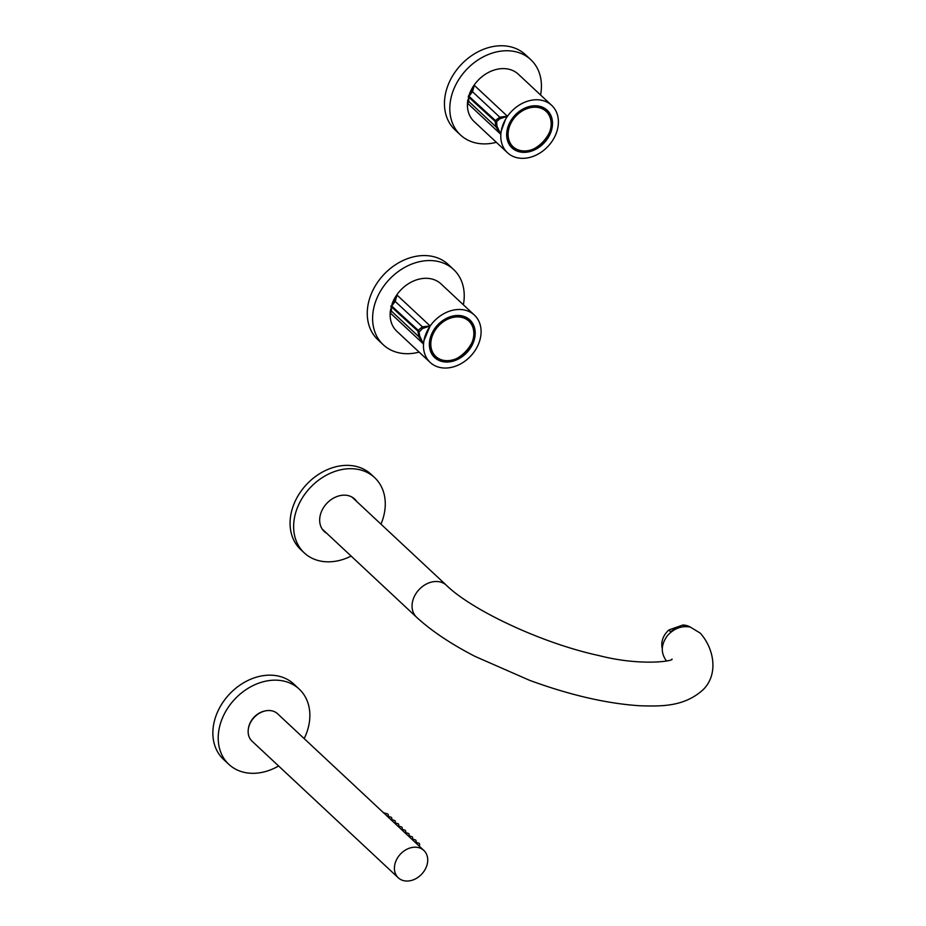 <?xml version="1.0" encoding="UTF-8"?>
<svg xmlns="http://www.w3.org/2000/svg" width="926" height="926" viewBox="0 0 926 926"><rect width="100%" height="100%" fill="white"/><g stroke="black" fill="none" stroke-linecap="round" stroke-linejoin="round"><path stroke-width="1.39" d="M540.564 94.984A51.509 40.188 133.1 0 0 530.795 59.681L525.436 54.68A51.509 40.188 133.1 0 0 460.905 64.878A51.509 40.188 133.1 0 0 455.106 129.953L460.454 134.953A51.509 40.188 133.1 0 0 478.638 143.472A51.509 40.188 133.1 0 0 496.336 142.315M530.795 59.681A51.509 40.188 133.1 0 0 466.253 69.878A51.509 40.188 133.1 0 0 460.454 134.953M463.37 304.793A51.509 40.188 133.1 0 0 453.601 269.489L448.242 264.489A51.509 40.188 133.1 0 0 383.711 274.686A51.509 40.188 133.1 0 0 377.912 339.761L383.26 344.761A51.509 40.188 133.1 0 0 401.444 353.281A51.509 40.188 133.1 0 0 419.142 352.123M453.601 269.489A51.509 40.188 133.1 0 0 389.059 279.687A51.509 40.188 133.1 0 0 383.26 344.761M505.503 119.396L501.232 131.006A32.387 25.268 133.1 0 0 500.839 134.328A32.387 25.268 133.1 0 0 507.471 152.721A32.387 25.268 133.1 0 0 548.053 146.308A32.387 25.268 133.1 0 0 551.699 105.379A32.387 25.268 133.1 0 0 505.503 119.396A32.387 25.268 133.1 0 0 501.232 131.006L500.781 134.282L495.966 126.85L495.04 120.843L499.727 117.139L507.413 116.259L505.503 119.396M467.908 99.684A32.387 25.268 133.1 0 0 467.48 103.156A32.387 25.268 133.1 0 0 474.112 121.549L507.471 152.721M551.699 105.379L518.34 74.219A32.387 25.268 133.1 0 0 506.904 68.86A32.387 25.268 133.1 0 0 469.343 94.313M469.899 93.549L474.332 85.354L472.491 91.697L468.406 97.068L468.869 101.536L467.699 103.376L468.024 100.182M528.271 150.845A24.979 19.481 133.1 0 1 512.171 146.968A24.979 19.481 133.1 0 1 507.876 127.938L508.305 125.924A25.754 20.094 133.1 0 0 532.867 150.602A25.754 20.094 133.1 0 0 547.579 110.622A25.754 20.094 133.1 0 0 508.305 125.924L509.52 123.459A24.979 19.481 133.1 0 1 546.282 110.472A24.979 19.481 133.1 0 1 551.236 126.272M510.666 145.336A24.979 19.481 133.1 0 0 511.384 145.799M545.067 109.766A24.979 19.481 133.1 0 0 544.546 109.071M471.866 91.697L474.332 85.354L507.413 116.259L499.751 118.852L496.625 121.619L496.996 126.341L500.781 134.282L467.699 103.376L468.73 101.397M496.324 127.175L496.996 126.341M495.942 126.839L468.799 101.466L495.815 126.712M499.751 118.852L499.727 117.139L472.491 91.697A1.563 1.088 -130.3 0 0 471.6 91.836L471.6 91.836A1.563 1.088 -130.3 0 0 471.334 92.287M509.427 143.542A24.666 19.238 133.1 0 0 511.465 145.868L512.576 146.91C529.811 165.036 565.497 126.85 546.247 110.865A24.666 19.238 -46.9 0 1 543.469 142.025A24.666 19.238 -46.9 0 1 512.576 146.91A24.666 19.238 -46.9 0 1 509.034 125.901A24.666 19.238 -46.9 0 1 546.247 110.865L545.136 109.835A24.666 19.238 133.1 0 0 542.671 107.96M419.015 336.879L417.742 330.559L422.43 326.843L430.115 325.964L423.934 340.71A32.387 25.268 133.1 0 0 423.529 344.032A32.387 25.268 133.1 0 0 430.173 362.425A32.387 25.268 133.1 0 0 470.744 356.012A32.387 25.268 133.1 0 0 474.401 315.095A32.387 25.268 133.1 0 0 428.206 329.1A32.387 25.268 133.1 0 0 423.934 340.71L423.483 343.986L418.807 336.682L391.501 311.171L390.402 313.081L390.726 309.886M390.598 309.388A32.387 25.268 133.1 0 0 390.182 312.861A32.387 25.268 133.1 0 0 396.814 331.253L430.173 362.425M474.401 315.095L441.042 283.923A32.387 25.268 133.1 0 0 429.606 278.564A32.387 25.268 133.1 0 0 392.045 304.017M392.601 303.253L397.034 295.058L395.194 301.401L391.108 306.772L391.571 311.24L418.517 336.416M450.974 360.55A24.979 19.481 133.1 0 1 434.873 356.672A24.979 19.481 133.1 0 1 430.578 337.654L431.007 335.629A25.754 20.094 133.1 0 0 455.569 360.307A25.754 20.094 133.1 0 0 470.281 320.327A25.754 20.094 133.1 0 0 431.007 335.629L432.222 333.175A24.979 19.481 133.1 0 1 468.973 320.176A24.979 19.481 133.1 0 1 473.938 335.976M433.356 355.04A24.979 19.481 133.1 0 0 434.086 355.515M467.769 319.47A24.979 19.481 133.1 0 0 467.248 318.775M394.569 301.401L397.034 295.058L430.115 325.964L422.453 328.556L419.015 332.145L419.686 336.045L423.483 343.986L390.402 313.081L391.432 311.113M422.453 328.556L422.43 326.843L395.194 301.401A1.563 1.088 -130.3 0 0 394.302 301.552L390.934 306.425L391.501 311.171M418.656 336.555L419.686 336.045M432.129 353.246A24.666 19.238 133.1 0 0 434.155 355.572L435.266 356.614C452.513 374.741 488.199 336.555 468.95 320.57A24.666 19.238 -46.9 0 1 466.172 351.73A24.666 19.238 -46.9 0 1 435.266 356.614A24.666 19.238 -46.9 0 1 431.736 335.606A24.666 19.238 -46.9 0 1 468.95 320.57L467.838 319.539A24.666 19.238 133.1 0 0 465.373 317.664M662.287 648.455A18.728 16.182 -37.5 0 1 662.252 648.293A18.728 16.182 -37.5 0 1 669.035 629.912L682.925 625.004A18.728 16.182 -37.5 0 1 690.206 627.029M682.925 625.004L684.21 626.67M681.2 627.122A18.728 16.182 142.5 0 0 670.551 631.891L669.035 629.912M264.697 711.041A17.721 13.821 133.1 0 0 248.434 728.449M304.179 738.612A51.509 40.188 133.1 0 0 299.214 689.094A51.509 40.188 133.1 0 0 234.672 699.292A51.509 40.188 133.1 0 0 228.872 764.378A51.509 40.188 133.1 0 0 247.057 772.897A51.509 40.188 133.1 0 0 278.61 765.987M299.214 689.094L293.855 684.094A51.509 40.188 133.1 0 0 229.324 694.292A51.509 40.188 133.1 0 0 223.525 759.378L228.872 764.378M356.741 501.498A22.247 17.351 133.1 0 0 354.635 499.01A22.247 17.351 133.1 0 0 321.079 512.564A22.247 17.351 133.1 0 0 324.262 531.512A22.247 17.351 133.1 0 0 326.89 533.434M352.702 497.505A22.247 17.351 -46.9 0 1 353.165 498.165M323.324 530.1A22.247 17.351 -46.9 0 1 322.63 529.684M380.968 524.139A51.509 40.188 133.1 0 0 374.625 477.619L371.048 474.286A51.509 40.188 133.1 0 0 293.334 505.677A51.509 40.188 133.1 0 0 300.719 549.569L304.284 552.903A51.509 40.188 133.1 0 0 351.116 556.075M374.625 477.619A51.509 40.188 133.1 0 0 296.899 509.011A51.509 40.188 133.1 0 0 304.284 552.903M352.007 497.088L446.413 585.301A21.854 17.05 133.1 0 0 438.692 581.678A21.854 17.05 133.1 0 0 415.751 593.89A21.854 17.05 133.1 0 0 416.573 617.237C431.308 630.814 450.8 643.871 475.05 656.407L529.892 680.448C570.509 695.276 607.329 703.714 640.341 705.786C661.314 706.341 683.897 706.943 702.915 689.893C718.692 674.707 714.316 648.767 700.253 633.129L690.264 627.052C681.548 625.582 673.966 628.418 667.53 635.537C661.129 644.195 660.597 652.402 665.91 660.169L666.5 660.933M426.539 866.389A18.728 14.619 133.1 0 0 423.853 850.438A18.728 14.619 133.1 0 0 400.391 854.142A18.728 14.619 133.1 0 0 398.284 877.802A18.728 14.619 133.1 0 0 426.539 866.389M423.853 850.438L277.592 713.761A18.728 14.619 133.1 0 0 254.129 717.476A18.728 14.619 133.1 0 0 252.011 741.136L398.284 877.802M414.64 841.827L418.969 843.227A1.713 0.949 98.4 0 1 419.2 843.366A1.713 0.949 98.4 0 1 419.2 846.075M411.167 838.574L415.496 839.975A1.713 0.949 98.4 0 1 415.728 840.113A1.713 0.949 98.4 0 1 415.994 842.255M407.695 835.333L412.024 836.734A1.713 0.949 98.4 0 1 412.255 836.872A1.713 0.949 98.4 0 1 412.521 839.014M404.222 832.092L408.551 833.493A1.713 0.949 98.4 0 1 408.783 833.632A1.713 0.949 98.4 0 1 409.049 835.773M400.75 828.839L405.079 830.24A1.713 0.949 98.4 0 1 405.31 830.39A1.713 0.949 98.4 0 1 405.576 832.52M397.277 825.598L401.606 826.999A1.713 0.949 98.4 0 1 401.838 827.138A1.713 0.949 98.4 0 1 402.104 829.279M393.805 822.357L398.134 823.758A1.713 0.949 98.4 0 1 398.365 823.897A1.713 0.949 98.4 0 1 398.631 826.038M390.332 819.116L394.661 820.505A1.713 0.949 98.4 0 1 394.893 820.656A1.713 0.949 98.4 0 1 395.159 822.786M386.86 815.864L391.189 817.264A1.713 0.949 98.4 0 1 391.42 817.403A1.713 0.949 98.4 0 1 391.686 819.545M383.387 812.623L387.716 814.023A1.713 0.949 98.4 0 1 387.948 814.162A1.713 0.949 98.4 0 1 388.214 816.304M496.625 121.619L468.533 95.899L468.799 101.466M468.232 96.721L496.324 122.44M509.624 126.156A24.203 18.89 133.1 0 0 532.716 149.341A24.203 18.89 133.1 0 0 546.537 111.768A24.203 18.89 133.1 0 0 509.624 126.156M419.328 331.323L391.235 305.603M390.934 306.425L419.015 332.145M432.326 335.86A24.203 18.89 133.1 0 0 455.407 359.045A24.203 18.89 133.1 0 0 469.239 321.484A24.203 18.89 133.1 0 0 432.326 335.86M472.619 90.505L468.533 95.899M395.321 300.221L394.302 301.552M416.573 617.237L322.167 529.024M446.413 585.301C471.762 610.141 541.745 643.234 598.74 655.527C641.29 666.488 674.313 660.956 671.975 659.069"/></g></svg>
